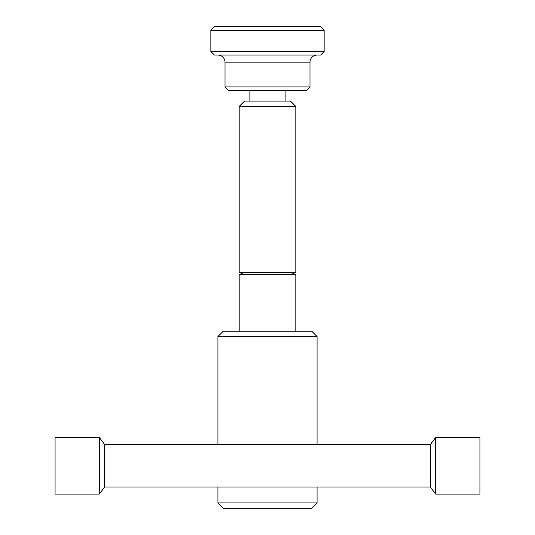 <?xml version="1.0" encoding="UTF-8"?>
<svg xmlns="http://www.w3.org/2000/svg" width="535" height="535" viewBox="0 0 535 535"><rect width="100%" height="100%" fill="white"/><g stroke="black" fill="none" stroke-linecap="round" stroke-linejoin="round"><path stroke-width="0.8" d="M210.85 30.288L214.395 26.75L320.605 26.75L324.15 30.288L324.15 51.534L320.605 55.072L214.395 55.072L210.85 51.534L210.85 30.288L324.15 30.288M210.85 51.534L324.15 51.534M317.068 55.072A7.082 7.082 0 0 0 309.986 62.154L309.986 86.938L306.448 90.475L228.552 90.475L225.014 86.938L225.014 62.154A7.082 7.082 0 0 0 217.932 55.072M225.014 86.938L309.986 86.938M99.329 494.086L104.639 487.01L430.361 487.01L435.671 494.086L479.928 494.086L479.928 437.443L435.671 437.443L430.361 444.525L104.639 444.525L99.329 437.443L55.072 437.443L55.072 494.086L99.329 494.086L99.329 437.443M430.361 444.525L430.361 487.01M104.639 444.525L104.639 487.01M435.671 437.443L435.671 494.086M317.068 487.01L317.068 502.94L311.758 508.25L223.242 508.25L217.932 502.94L217.932 487.01M317.068 502.94L217.932 502.94M317.068 336.542L217.932 336.542L223.242 331.225L311.758 331.225L317.068 336.542L317.068 444.525M217.932 444.525L217.932 336.542M239.178 331.225L239.178 274.582L295.822 274.582L295.822 331.225M295.822 106.411L239.178 106.411L244.488 101.102L290.512 101.102L295.822 106.411L295.822 272.335L291.033 274.582M295.822 272.335L239.178 272.335L239.178 106.411M243.967 274.582L239.178 272.335M285.911 90.475L285.911 101.102M249.089 101.102L249.089 90.475M225.014 62.154L309.986 62.154"/></g></svg>
